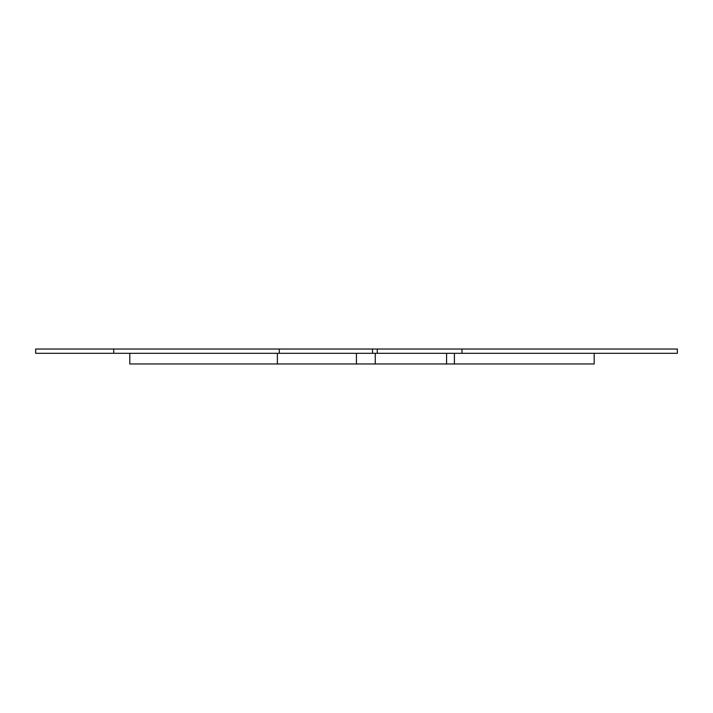 <?xml version="1.0" encoding="UTF-8"?>
<svg xmlns="http://www.w3.org/2000/svg" width="713" height="713" viewBox="0 0 713 713"><rect width="100%" height="100%" fill="white"/><g stroke="black" fill="none" stroke-linecap="round" stroke-linejoin="round"><path stroke-width="1.07" d="M594.187 353.3L594.187 363.969L454.404 363.969L454.404 353.3L454.404 363.969L277.384 363.969L277.384 353.3L277.384 363.969L129.802 363.969L129.802 353.3M356.42 363.969L356.42 353.3M372.516 353.3L372.516 349.031L113.706 349.031L113.706 353.3L35.65 353.3L35.65 349.031L113.706 349.031L113.706 353.3L279.309 353.3L279.309 349.031L279.309 353.3L377.257 353.3L377.257 349.031L372.516 349.031M375.261 363.969L375.261 353.3L375.261 363.969M377.257 353.3L377.257 349.031L461.979 349.031L461.979 353.3L377.257 353.3M446.57 363.969L446.57 353.3M461.979 349.031L677.35 349.031L677.35 353.3L461.979 353.3"/></g></svg>
